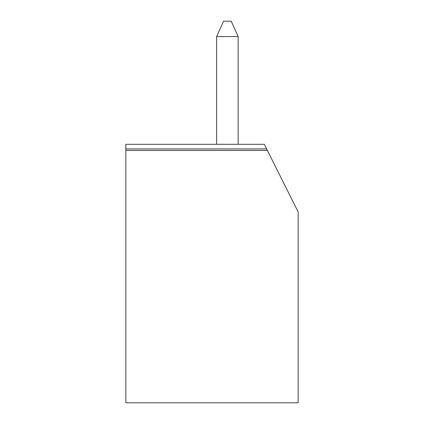 <?xml version="1.0" encoding="UTF-8"?>
<svg xmlns="http://www.w3.org/2000/svg" width="424" height="424" viewBox="0 0 424 424"><rect width="100%" height="100%" fill="white"/><g stroke="black" fill="none" stroke-linecap="round" stroke-linejoin="round"><path stroke-width="0.64" d="M267.396 150.451L125.833 150.451L125.833 144.298L264.316 144.298L298.167 212L298.167 402.8L125.833 402.8L125.833 150.451M238.156 36.586L231.234 21.2L223.538 21.2L216.616 36.586L238.156 36.586L238.156 144.298M125.833 148.914L266.622 148.914M216.616 144.298L216.616 36.586"/></g></svg>
